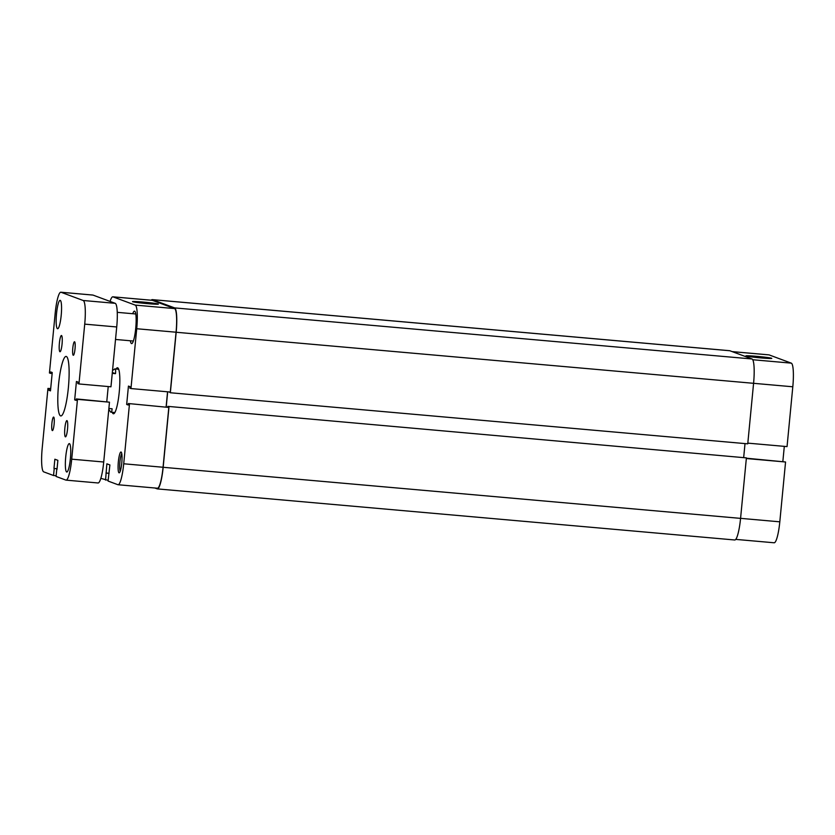 <?xml version="1.0" encoding="UTF-8"?>
<svg xmlns="http://www.w3.org/2000/svg" width="835" height="835" viewBox="0 0 835 835"><rect width="100%" height="100%" fill="white"/><g stroke="black" fill="none" stroke-linecap="round" stroke-linejoin="round"><path stroke-width="1.25" d="M108.874 408.482L112.109 408.774C111.932 411.269 111.472 412.396 110.711 412.146L108.79 409.327M112.255 373.37L115.491 373.662C115.825 370.834 115.627 369.258 114.875 368.934L112.527 370.5M114.719 412.5A21.731 3.653 -84.9 0 0 114.854 412.542L110.711 412.146M115.491 373.662L112.339 372.493M116.065 369.018A23.088 3.883 95.1 0 1 117.672 367.817A23.088 3.883 95.1 0 1 118.132 368.183A23.088 3.883 95.1 0 1 119.332 391.124A23.088 3.883 95.1 0 1 114.124 413.502A23.088 3.883 95.1 0 1 113.247 413.732A23.088 3.883 95.1 0 1 112.234 412.313M119.061 472.819A10.458 1.764 95.1 0 1 118.351 461.786A10.458 1.764 95.1 0 1 121.054 452.017A10.458 1.764 95.1 0 1 121.263 452.184A10.458 1.764 95.1 0 1 121.816 462.58A10.458 1.764 95.1 0 1 119.447 472.714A10.458 1.764 95.1 0 1 119.061 472.819M121.785 453.739A9.101 1.534 -84.9 0 0 119.864 462.402A9.101 1.534 -84.9 0 0 120.23 471.274M132.692 301.738A12.995 0.585 -174.5 0 1 132.525 301.644A12.995 0.585 -174.5 0 1 144.121 302.145A12.995 0.585 -174.5 0 1 158.201 303.992A12.995 0.585 -174.5 0 1 158.358 304.128A12.995 0.585 -174.5 0 1 146.188 303.522A12.995 0.585 -174.5 0 1 132.692 301.738M130.354 340.774A16.293 2.745 -84.9 0 0 131.502 343.582A16.293 2.745 -84.9 0 0 131.627 343.613A16.293 2.745 -84.9 0 0 135.761 327.988A16.293 2.745 -84.9 0 0 134.623 311.173A16.293 2.745 -84.9 0 0 134.498 311.142A16.293 2.745 -84.9 0 0 132.744 313.709M100.837 478.361L108.153 480.344M129.477 403.952L123.716 463.78L163.055 467.256L168.816 407.438L128.329 403.524L128.183 405.017L126.669 404.453L128.444 386.083L129.947 386.647L129.811 388.129L130.959 388.557L170.298 392.043L176.06 332.215L136.721 328.739L130.959 388.557M113.007 296.853A22.409 3.768 -84.9 0 0 112.84 296.822L152.179 300.297A22.409 3.768 95.1 0 1 152.346 300.339L113.007 296.853L135.207 305.099L174.546 308.574L152.346 300.339M174.546 308.574A22.409 3.768 95.1 0 1 176.06 332.215M167.564 391.803L166.113 406.875M128.329 403.524L168.816 407.438M163.055 467.256A22.409 3.768 95.1 0 1 157.418 488.224L118.079 484.738A22.409 3.768 -84.9 0 0 123.716 463.78M112.84 296.822A22.409 3.768 -84.9 0 0 110.084 301.425M118.079 484.738A22.409 3.768 -84.9 0 1 117.912 484.707L108.08 481.054L109.886 464.938L106.87 463.822L105.554 480.115M136.721 328.739A22.409 3.768 -84.9 0 0 135.207 305.099M128.225 404.589L126.669 404.453M109.082 473.278L105.982 472.996M109.072 473.341L106.222 473.09M771.613 358.257A12.995 0.585 -174.5 0 1 771.77 358.403A12.995 0.585 -174.5 0 1 759.599 357.798A12.995 0.585 -174.5 0 1 746.104 356.002A12.995 0.585 -174.5 0 1 745.937 355.908A12.995 0.585 -174.5 0 1 757.522 356.409A12.995 0.585 -174.5 0 1 771.613 358.257M752.721 359.728L791.288 363.142A22.409 3.768 95.1 0 1 792.801 386.782L787.05 446.6L747.816 443.135M791.288 363.142L769.098 354.896L732.232 351.639M782.854 461.431L784.305 446.36M746.333 458.53L785.558 461.995L746.365 458.206M785.558 461.995L779.807 521.823A22.409 3.768 95.1 0 1 774.17 542.781L735.76 539.389M732.149 351.608L768.92 354.865A22.409 3.768 95.1 0 1 769.098 354.896M61.508 335.524A8.152 1.367 -84.9 0 0 61.446 335.513A8.152 1.367 -84.9 0 0 59.379 343.321A8.152 1.367 -84.9 0 0 59.943 351.733A8.152 1.367 -84.9 0 0 60.005 351.744A8.152 1.367 -84.9 0 0 62.072 343.936A8.152 1.367 -84.9 0 0 61.508 335.524M66.967 420.631A8.152 1.367 -84.9 0 0 66.904 420.61A8.152 1.367 -84.9 0 0 64.838 428.418A8.152 1.367 -84.9 0 0 65.401 436.83A8.152 1.367 -84.9 0 0 65.464 436.841A8.152 1.367 -84.9 0 0 67.531 429.033A8.152 1.367 -84.9 0 0 66.967 420.631M53.649 417.082A6.795 1.148 -84.9 0 0 53.597 417.072A6.795 1.148 -84.9 0 0 51.874 423.575A6.795 1.148 -84.9 0 0 52.354 430.589A6.795 1.148 -84.9 0 0 52.407 430.599A6.795 1.148 -84.9 0 0 54.129 424.096A6.795 1.148 -84.9 0 0 53.649 417.082M74.555 341.765A6.795 1.148 -84.9 0 0 74.503 341.755A6.795 1.148 -84.9 0 0 72.781 348.268A6.795 1.148 -84.9 0 0 73.261 355.272A6.795 1.148 -84.9 0 0 73.313 355.282A6.795 1.148 -84.9 0 0 75.035 348.779A6.795 1.148 -84.9 0 0 74.555 341.765M60.224 300.36A14.258 2.401 -84.9 0 0 60.12 300.329A14.258 2.401 -84.9 0 0 56.498 314.002A14.258 2.401 -84.9 0 0 57.49 328.719A14.258 2.401 -84.9 0 0 57.605 328.739A14.258 2.401 -84.9 0 0 61.226 315.077A14.258 2.401 -84.9 0 0 60.224 300.36M69.42 443.635A14.258 2.401 -84.9 0 0 69.305 443.615A14.258 2.401 -84.9 0 0 65.694 457.277A14.258 2.401 -84.9 0 0 66.685 471.994A14.258 2.401 -84.9 0 0 66.8 472.025A14.258 2.401 -84.9 0 0 70.411 458.352A14.258 2.401 -84.9 0 0 69.42 443.635M66.32 356.472A29.883 5.031 -84.9 0 0 66.09 356.42A29.883 5.031 -84.9 0 0 58.513 385.05A29.883 5.031 -84.9 0 0 60.6 415.893A29.883 5.031 -84.9 0 0 60.819 415.945A29.883 5.031 -84.9 0 0 68.407 387.304A29.883 5.031 -84.9 0 0 66.32 356.472M116.723 326.965L110.961 386.793L78.96 383.954L84.721 324.137L116.723 326.965A22.409 3.768 -84.9 0 0 115.209 303.324L93.009 295.089A22.409 3.768 -84.9 0 0 92.842 295.047L60.83 292.219A22.409 3.768 -84.9 0 0 55.194 313.177L49.442 373.005L52.146 373.569M84.721 324.137A22.409 3.768 -84.9 0 0 83.197 300.496L61.007 292.25A22.409 3.768 -84.9 0 0 60.83 292.219M50.591 373.433L50.737 371.94L52.24 372.504L50.476 390.874L48.962 390.31L50.517 390.446M50.695 388.64L47.95 388.4L50.664 388.964M49.108 388.828L48.962 390.31M47.95 388.4L42.199 448.218A22.409 3.768 -84.9 0 0 43.712 471.858L53.544 475.512L56.143 475.741M53.544 475.512L54.223 468.487L57.072 468.738M54.223 468.487L57.072 468.675M53.972 468.404L54.859 459.219L57.876 460.336L56.999 469.447M66.08 480.135L98.081 482.974A22.409 3.768 -84.9 0 0 103.717 462.005L109.479 402.188L77.478 399.349L71.716 459.177A22.409 3.768 -84.9 0 1 66.08 480.135A22.409 3.768 -84.9 0 1 65.902 480.104L56.07 476.451L56.749 469.427M109.479 402.188L76.319 398.921L76.173 400.414L74.67 399.85L76.215 399.986M77.478 399.349L76.319 398.921M108.226 386.553L106.776 401.625M78.96 383.954L77.801 383.526L77.947 382.044L76.434 381.48L74.67 399.85M151.25 300.214A23.088 3.883 95.1 0 1 152.241 299.619A23.088 3.883 95.1 0 1 152.419 299.661L174.609 307.896A23.088 3.883 95.1 0 1 176.175 332.257L170.35 392.753L169.234 391.949M152.241 299.619L729.644 350.7A23.088 3.883 95.1 0 1 729.821 350.742L752.011 358.977A23.088 3.883 95.1 0 1 753.577 383.338L747.753 443.834L170.35 392.753M166.228 406.875L167.678 391.803M743.693 457.319L745.018 443.594M167.845 406.374L746.396 457.883L167.845 406.374L167.772 407.052M168.994 406.802L163.169 467.297A23.088 3.883 95.1 0 1 157.366 488.903A23.088 3.883 95.1 0 1 157.189 488.861L154.861 487.995M746.396 457.883L740.572 518.378A23.088 3.883 95.1 0 1 734.769 539.984L157.366 488.903M792.801 386.782L176.175 332.257M740.582 518.347L779.807 521.823M61.007 292.25L93.009 295.089M83.197 300.496L115.209 303.324M71.716 459.177L103.717 462.005M752.011 358.977L174.609 307.896M729.821 350.742L152.419 299.661M740.572 518.378L163.169 467.297M118.685 369.247L114.708 368.893M133.37 341.035L115.522 339.459M135.771 313.981L117.244 312.342"/></g></svg>
